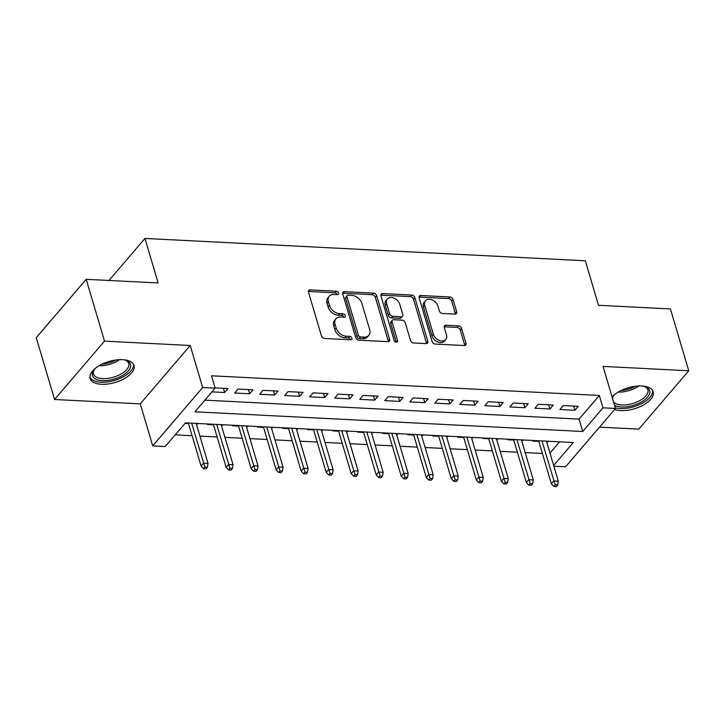 <?xml version="1.0" encoding="UTF-8"?>
<svg xmlns="http://www.w3.org/2000/svg" width="725" height="725" viewBox="0 0 725 725"><rect width="100%" height="100%" fill="white"/><g stroke="black" fill="none" stroke-linecap="round" stroke-linejoin="round"><path stroke-width="1.09" d="M338.557 293.018A2.021 1.423 40.6 0 0 336.337 291.223L310.237 289.9A2.882 2.039 40.6 0 0 308.768 290.462A2.882 2.039 40.6 0 0 308.497 292.211L321.447 335.902A2.882 2.039 40.6 0 0 324.619 338.448L350.71 339.771A2.021 1.423 40.6 0 0 351.743 339.391A2.021 1.423 40.6 0 0 351.933 338.167A2.021 1.423 40.6 0 0 349.704 336.373L346.333 336.21A9.226 6.525 40.6 0 1 336.173 328.035L335.095 324.401A9.226 6.525 40.6 0 1 335.947 318.801A9.226 6.525 40.6 0 1 340.65 317.033L344.031 317.197A2.021 1.423 40.6 0 0 345.055 316.816A2.021 1.423 40.6 0 0 345.245 315.593A2.021 1.423 40.6 0 0 343.016 313.798L339.644 313.635A9.226 6.525 40.6 0 1 329.485 305.461L328.407 301.827A9.226 6.525 40.6 0 1 329.259 296.226A9.226 6.525 40.6 0 1 333.962 294.459L337.343 294.622A2.021 1.423 40.6 0 0 338.367 294.241A2.021 1.423 40.6 0 0 338.557 293.018M337.216 294.622A2.021 1.423 40.6 0 0 337.207 294.595A2.021 1.423 40.6 0 0 334.986 292.8L308.886 291.477A2.882 2.039 40.6 0 0 308.397 291.504M350.592 339.771A2.021 1.423 40.6 0 0 350.583 339.744A2.021 1.423 40.6 0 0 348.353 337.959L344.982 337.787L346.333 336.21M343.904 317.197A2.021 1.423 40.6 0 0 343.895 317.169A2.021 1.423 40.6 0 0 341.665 315.375L338.294 315.212L339.644 313.635M614.619 409.489A22.901 10.938 163.5 0 0 620.718 410.595A22.901 10.938 163.5 0 0 643.927 404.722A22.901 10.938 163.5 0 0 653.207 391.79A22.901 10.938 163.5 0 0 641.779 385.99A22.901 10.938 163.5 0 0 612.081 396.901M122.588 359.663A22.901 10.938 163.5 0 0 99.388 365.536A22.901 10.938 163.5 0 0 90.108 378.468A22.901 10.938 163.5 0 0 101.536 384.268A22.901 10.938 163.5 0 0 124.736 378.396A22.901 10.938 163.5 0 0 134.016 365.463A22.901 10.938 163.5 0 0 122.588 359.663M454.928 314.097A2.882 2.039 40.6 0 0 456.397 313.544A2.882 2.039 40.6 0 0 456.668 311.795L453.034 299.534A2.882 2.039 40.6 0 0 449.862 296.987L420.881 295.51A2.882 2.039 40.6 0 0 419.413 296.072A2.882 2.039 40.6 0 0 419.141 297.821L432.082 341.511A2.882 2.039 40.6 0 0 435.263 344.067L464.245 345.535A2.882 2.039 40.6 0 0 465.713 344.982A2.882 2.039 40.6 0 0 465.976 343.233L461.589 328.425A2.882 2.039 40.6 0 0 458.417 325.869L446.011 325.244A2.882 2.039 40.6 0 0 444.543 325.797A2.882 2.039 40.6 0 0 444.28 327.546L446.455 334.887A7.712 5.447 40.6 0 1 445.739 339.563A7.712 5.447 40.6 0 1 438.997 340.36A7.712 5.447 40.6 0 1 433.314 334.225L424.796 305.452A7.712 5.447 40.6 0 1 425.502 300.775A7.712 5.447 40.6 0 1 432.245 299.978A7.712 5.447 40.6 0 1 437.936 306.122L439.35 310.916A2.882 2.039 40.6 0 0 442.531 313.472L454.928 314.097M204.912 400.146L579.085 419.113L599.33 395.46L602.992 407.822L615.507 408.456L565.563 466.809L553.882 466.22M86.193 279.315L104.509 341.14L54.565 399.493L36.25 337.669L86.193 279.315L158.132 282.958L144.946 238.443L585.32 260.773L598.506 305.288L670.435 308.941L688.75 370.765L603.055 366.415L615.507 408.456M54.565 399.493L140.26 403.843L190.204 345.481L104.509 341.14M190.204 345.481L202.656 387.522L215.171 388.156L194.925 411.818L582.746 431.484L602.992 407.822M599.33 395.46L211.51 375.795L215.171 388.156M376.656 295.664A2.882 2.039 40.6 0 0 373.484 293.108L344.502 291.64A2.882 2.039 40.6 0 0 343.025 292.193A2.882 2.039 40.6 0 0 342.762 293.942L355.703 337.642A2.882 2.039 40.6 0 0 358.875 340.188L387.857 341.656A2.882 2.039 40.6 0 0 389.334 341.103A2.882 2.039 40.6 0 0 389.597 339.354L376.656 295.664L375.305 297.241A2.882 2.039 40.6 0 0 372.133 294.685L343.152 293.217A2.882 2.039 40.6 0 0 342.662 293.244M382.691 293.58L411.673 295.048A2.882 2.039 40.6 0 1 414.845 297.603L427.786 341.294A2.882 2.039 40.6 0 1 427.523 343.043A2.882 2.039 40.6 0 1 426.046 343.596L413.649 342.97A2.882 2.039 40.6 0 1 410.477 340.415L405.221 322.697A2.882 2.039 40.6 0 0 402.049 320.142L393.82 319.725A2.882 2.039 40.6 0 0 392.352 320.278A2.882 2.039 40.6 0 0 392.08 322.027L397.545 340.478A2.021 1.423 40.6 0 1 397.363 341.702A2.021 1.423 40.6 0 1 395.596 341.91A2.021 1.423 40.6 0 1 394.11 340.306L380.951 295.882A2.882 2.039 40.6 0 1 381.223 294.132A2.882 2.039 40.6 0 1 382.691 293.58L381.341 295.157L410.323 296.625L411.673 295.048M599.53 427.125L638.807 429.118L688.75 370.765M546.623 441.743L547.919 441.806L547.747 441.226M533.373 440.501L532.902 441.045L538.802 441.344M521.601 440.474L522.897 440.537L522.725 439.957M508.352 439.232L507.881 439.776L513.78 440.075M496.589 439.205L497.876 439.268L497.703 438.688M483.33 437.963L482.859 438.507L488.759 438.806M471.567 437.936L472.854 438L472.682 437.42M458.309 436.695L457.837 437.238L463.737 437.538M446.546 436.667L447.833 436.731L447.66 436.151M433.287 435.426L432.816 435.97L438.716 436.269M421.524 435.399L422.811 435.462L422.639 434.882M408.266 434.157L407.794 434.701L413.694 435M396.502 434.13L397.789 434.193L397.617 433.613M383.244 432.888L382.773 433.432L388.673 433.731M371.481 432.861L372.768 432.925L372.596 432.345M358.222 431.62L357.751 432.163L363.651 432.462M346.459 431.593L347.746 431.656L347.574 431.076M333.201 430.351L332.73 430.895L338.629 431.194M321.438 430.324L322.725 430.387L322.553 429.807M308.179 429.082L307.708 429.626L313.617 429.925M296.416 429.055L297.703 429.118L297.531 428.538M283.167 427.813L282.696 428.357L288.595 428.656M271.395 427.786L272.682 427.85L272.509 427.27M258.145 426.545L257.674 427.088L263.574 427.388M246.373 426.517L247.66 426.581L247.488 426.001M233.124 425.276L232.653 425.82L238.552 426.119M221.352 425.249L222.638 425.312L222.466 424.732M208.102 424.007L207.631 424.551L213.531 424.85M211.999 391.862L224.614 392.506L227.994 388.564L215.098 387.902M253.016 389.833L237.999 389.071L234.628 393.013L249.636 393.775L253.016 389.833M278.038 391.101L263.021 390.34L259.65 394.282L274.657 395.043L278.038 391.101M303.059 392.37L288.042 391.609L284.671 395.551L299.679 396.312L303.059 392.37M328.072 393.639L313.064 392.877L309.693 396.82L324.7 397.581L328.072 393.639M353.093 394.907L338.086 394.146L334.705 398.088L349.722 398.85L353.093 394.907M378.115 396.176L363.107 395.415L359.727 399.357L374.743 400.118L378.115 396.176M403.136 397.445L388.129 396.684L384.748 400.626L399.765 401.387L403.136 397.445M428.158 398.714L413.15 397.952L409.77 401.895L424.787 402.656L428.158 398.714M453.179 399.983L438.172 399.221L434.792 403.163L449.808 403.925L453.179 399.983M478.201 401.251L463.193 400.49L459.813 404.432L474.83 405.193L478.201 401.251M503.222 402.52L488.215 401.759L484.835 405.701L499.851 406.462L503.222 402.52M528.244 403.78L513.228 403.018L509.856 406.97L524.873 407.731L528.244 403.78M553.266 405.048L538.249 404.287L534.878 408.238L549.894 409L553.266 405.048M559.899 409.507L574.916 410.268L578.287 406.317L563.271 405.556L559.899 409.507M175.214 434.837L192.098 435.698M199.919 436.097L217.119 436.967M224.94 437.365L242.141 438.235M249.962 438.634L267.163 439.504M274.983 439.903L292.184 440.773M300.005 441.172L317.197 442.042M325.027 442.44L342.218 443.31M350.048 443.709L367.24 444.579M375.07 444.978L392.261 445.848M400.091 446.247L417.283 447.117M425.113 447.515L442.304 448.385M450.134 448.784L467.326 449.654M475.156 450.053L492.347 450.923M500.168 451.322L517.369 452.192M525.19 452.59L542.391 453.46M549.994 453.107L559.646 441.824M185.002 423.409L188.509 423.581M196.33 423.98L198.088 423.5M222.638 425.312L223.11 424.768M247.66 426.581L248.131 426.037M272.682 427.85L273.153 427.306M297.703 429.118L298.174 428.575M322.725 430.387L323.196 429.843M347.746 431.656L348.218 431.112M372.768 432.925L373.239 432.381M397.789 434.193L398.261 433.65M422.811 435.462L423.282 434.918M447.833 436.731L448.304 436.187M472.854 438L473.325 437.456M497.876 439.268L498.347 438.725M522.897 440.537L523.368 439.993M547.919 441.806L548.39 441.262M144.946 238.443L108.977 280.466M553.655 465.468L573.303 442.522L185.473 422.856L165.227 446.518L152.712 445.884L202.656 387.522M140.26 403.843L152.712 445.884M579.085 419.113L582.746 431.484M197.617 424.043L197.445 423.463M224.614 392.506L223.382 388.328M249.636 393.775L248.403 389.597M274.657 395.043L273.425 390.866M299.679 396.312L298.446 392.134M324.7 397.581L323.468 393.403M349.722 398.85L348.489 394.672M374.743 400.118L373.502 395.941M399.765 401.387L398.523 397.209M424.787 402.656L423.545 398.478M449.808 403.925L448.567 399.747M474.83 405.193L473.588 401.016M499.851 406.462L498.61 402.284M524.873 407.731L523.631 403.553M549.894 409L548.653 404.822M574.916 410.268L573.674 406.091M329.259 296.226L327.908 297.803A9.226 6.525 40.6 0 0 327.057 303.403L328.407 301.827M338.294 315.212A9.226 6.525 40.6 0 1 328.135 307.047L327.057 303.403M335.947 318.801L334.597 320.377A9.226 6.525 40.6 0 0 333.745 325.978L335.095 324.401M344.982 337.787A9.226 6.525 40.6 0 1 334.823 329.621L333.745 325.978M388.346 341.629A2.882 2.039 40.6 0 0 388.247 340.931L375.305 297.241M348.208 295.175A2.021 1.423 40.6 0 0 347.175 295.564A2.021 1.423 40.6 0 0 346.994 296.788L358.349 335.14A2.021 1.423 40.6 0 0 360.579 336.926L364.131 337.107A9.226 6.525 40.6 0 0 368.844 335.34A9.226 6.525 40.6 0 0 369.696 329.739L361.929 303.521A9.226 6.525 40.6 0 0 351.77 295.356L348.208 295.175M347.175 295.564L345.825 297.141A2.021 1.423 40.6 0 0 345.644 298.365L346.994 296.788M368.844 335.34L367.493 336.917A9.226 6.525 40.6 0 1 362.79 338.684L359.228 338.502A2.021 1.423 40.6 0 1 356.999 336.717L345.644 298.365M426.545 343.568A2.882 2.039 40.6 0 0 426.436 342.871L413.495 299.18A2.882 2.039 40.6 0 0 410.323 296.625M392.352 320.278L391.002 321.855A2.882 2.039 40.6 0 0 390.739 323.604L396.203 342.055A2.021 1.423 40.6 0 0 396.203 342.055L397.545 340.478M399.774 304.31A7.712 5.447 40.6 0 0 394.092 298.165A7.712 5.447 40.6 0 0 387.349 298.963A7.712 5.447 40.6 0 0 386.633 303.639L389.642 313.771A2.882 2.039 40.6 0 0 392.814 316.327L401.043 316.743A2.882 2.039 40.6 0 0 402.511 316.191A2.882 2.039 40.6 0 0 402.783 314.442L399.774 304.31M387.349 298.963L385.999 300.54A7.712 5.447 40.6 0 0 385.292 305.216L386.633 303.639M402.511 316.191L401.161 317.767A2.882 2.039 40.6 0 1 399.692 318.32L391.464 317.903A2.882 2.039 40.6 0 1 388.292 315.357L385.292 305.216M381.341 295.157A2.882 2.039 40.6 0 0 380.852 295.184M425.502 300.775L424.152 302.352A7.712 5.447 40.6 0 0 423.445 307.038L424.796 305.452M445.739 339.563L444.389 341.14A7.712 5.447 40.6 0 1 437.646 341.937A7.712 5.447 40.6 0 1 431.964 335.802L423.445 307.038M464.734 345.508A2.882 2.039 40.6 0 0 464.625 344.81L460.239 330.002A2.882 2.039 40.6 0 0 457.067 327.446L444.661 326.821A2.882 2.039 40.6 0 0 444.171 326.848M455.418 314.07A2.882 2.039 40.6 0 0 455.318 313.372L451.684 301.111A2.882 2.039 40.6 0 0 448.512 298.564L419.53 297.096A2.882 2.039 40.6 0 0 419.041 297.114M203.571 468.667L206.072 468.794L207.422 467.217L204.921 467.09L203.571 468.667L201.079 466.03L203.507 463.193L208.012 463.42L196.158 423.4M204.921 467.09L191.654 423.173M201.079 466.03L188.337 423.001M208.012 463.42L207.422 467.217M123.975 359.763A19.82 9.47 -16.5 0 1 125.96 360.325A19.82 9.47 -16.5 0 1 126.458 372.741A19.82 9.47 -16.5 0 1 102.361 380.634A19.82 9.47 -16.5 0 1 94.069 369.777A19.82 9.47 -16.5 0 1 95.428 368.218M94.567 369.152A18.352 8.763 163.5 0 0 93.516 373.964A18.352 8.763 163.5 0 0 102.678 378.604A18.352 8.763 163.5 0 0 121.265 373.901A18.352 8.763 163.5 0 0 128.706 363.542A18.352 8.763 163.5 0 0 125.207 360.08M89.891 377.072A22.756 10.866 163.5 0 0 101.02 382.211A22.756 10.866 163.5 0 0 123.513 376.692A22.756 10.866 163.5 0 0 133.436 364.167M612.29 397.608A19.82 9.47 -16.5 0 1 613.259 396.104A19.82 9.47 -16.5 0 1 614.619 394.545M643.157 386.09A19.82 9.47 -16.5 0 1 645.15 386.652A19.82 9.47 -16.5 0 1 649.845 391.727A19.82 9.47 -16.5 0 1 636.36 404.369A19.82 9.47 -16.5 0 1 614.546 405.23M613.549 401.849A18.352 8.763 163.5 0 0 633.559 403.245A18.352 8.763 163.5 0 0 648.059 390.829A18.352 8.763 163.5 0 0 647.887 389.86A18.352 8.763 163.5 0 0 644.389 386.407M613.758 395.478A18.352 8.763 163.5 0 0 612.562 398.514M615.317 407.803A22.756 10.866 163.5 0 0 639.532 404.595A22.756 10.866 163.5 0 0 652.69 391.056A22.756 10.866 163.5 0 0 652.627 390.494M228.593 469.936L231.094 470.063L232.444 468.486L229.943 468.359L228.593 469.936L226.1 467.299L228.529 464.462L233.033 464.689L221.179 424.669M229.943 468.359L216.675 424.442M226.1 467.299L213.358 424.27M233.033 464.689L232.444 468.486M253.614 471.205L256.115 471.332L257.466 469.755L254.964 469.628L253.614 471.205L251.122 468.567L253.551 465.731L258.055 465.957L246.201 425.938M254.964 469.628L241.697 425.711M251.122 468.567L238.38 425.539M258.055 465.957L257.466 469.755M278.636 472.473L281.137 472.6L282.487 471.023L279.986 470.897L278.636 472.473L276.143 469.836L278.572 467L283.076 467.226L271.222 427.206M279.986 470.897L266.718 426.98M276.143 469.836L263.402 426.808M283.076 467.226L282.487 471.023M303.657 473.742L306.158 473.869L307.509 472.292L305.007 472.165L303.657 473.742L301.165 471.105L303.594 468.268L308.098 468.495L296.244 428.475M305.007 472.165L291.74 428.248M301.165 471.105L288.423 428.076M308.098 468.495L307.509 472.292M328.679 475.011L331.18 475.138L332.53 473.561L330.029 473.434L328.679 475.011L326.187 472.374L328.615 469.537L333.119 469.764L321.266 429.744M330.029 473.434L316.762 429.517M326.187 472.374L313.436 429.345M333.119 469.764L332.53 473.561M353.7 476.28L356.202 476.407L357.552 474.83L355.051 474.703L353.7 476.28L351.208 473.642L353.637 470.806L358.141 471.032L346.287 431.013M355.051 474.703L341.783 430.786M351.208 473.642L338.457 430.614M358.141 471.032L357.552 474.83M378.722 477.548L381.223 477.675L382.573 476.098L380.072 475.972L378.722 477.548L376.23 474.911L378.658 472.075L383.163 472.301L371.309 432.281M380.072 475.972L366.805 432.055M376.23 474.911L363.479 431.882M383.163 472.301L382.573 476.098M403.743 478.817L406.245 478.944L407.595 477.367L405.094 477.24L403.743 478.817L401.251 476.18L403.68 473.343L408.184 473.57L396.33 433.55M405.094 477.24L391.826 433.323M401.251 476.18L388.5 433.151M408.184 473.57L407.595 477.367M428.765 480.086L431.266 480.213L432.617 478.636L430.115 478.509L428.765 480.086L426.273 477.449L428.702 474.612L433.206 474.839L421.352 434.819M430.115 478.509L416.848 434.592M426.273 477.449L413.522 434.42M433.206 474.839L432.617 478.636M453.787 481.355L456.288 481.482L457.638 479.905L455.137 479.778L453.787 481.355L451.294 478.718L453.723 475.881L458.227 476.108L446.373 436.087M455.137 479.778L441.869 435.861M451.294 478.718L438.543 435.689M458.227 476.108L457.638 479.905M478.808 482.623L481.309 482.75L482.66 481.173L480.158 481.047L478.808 482.623L476.316 479.986L478.745 477.15L483.249 477.376L471.395 437.356M480.158 481.047L466.891 437.13M476.316 479.986L463.565 436.958M483.249 477.376L482.66 481.173M503.83 483.892L506.331 484.019L507.681 482.442L505.18 482.315L503.83 483.892L501.338 481.255L503.766 478.418L508.27 478.645L496.407 438.625M505.18 482.315L491.912 438.398M501.338 481.255L488.587 438.226M508.27 478.645L507.681 482.442M528.851 485.161L531.353 485.288L532.703 483.711L530.202 483.584L528.851 485.161L526.35 482.524L528.788 479.687L533.292 479.914L521.429 439.894M530.202 483.584L516.925 439.658M526.35 482.524L513.608 439.495M533.292 479.914L532.703 483.711M553.873 486.43L556.374 486.557L557.724 484.98L555.214 484.853L553.873 486.43L551.372 483.793L553.809 480.956L558.304 481.183L546.451 441.163M555.214 484.853L541.947 440.927M551.372 483.793L538.63 440.764M558.304 481.183L557.724 484.98M334.986 292.8L336.337 291.223M348.353 337.959L349.704 336.373M341.665 315.375L343.016 313.798M328.135 307.047L329.485 305.461M334.823 329.621L336.173 328.035M308.886 291.477L310.237 289.9M388.247 340.931L389.597 339.354M343.152 293.217L344.502 291.64M372.133 294.685L373.484 293.108M356.999 336.717L358.349 335.14M359.228 338.502L360.579 336.926M362.79 338.684L364.131 337.107M413.495 299.18L414.845 297.603M426.436 342.871L427.786 341.294M390.739 323.604L392.08 322.027M388.292 315.357L389.642 313.771M391.464 317.903L392.814 316.327M399.692 318.32L401.043 316.743M431.964 335.802L433.314 334.225M444.661 326.821L446.011 325.244M457.067 327.446L458.417 325.869M460.239 330.002L461.589 328.425M464.625 344.81L465.976 343.233M419.53 297.096L420.881 295.51M448.512 298.564L449.862 296.987M451.684 301.111L453.034 299.534M455.318 313.372L456.668 311.795M119.58 359.654A18.352 8.763 -16.5 0 1 99.053 365.735M102.053 364.131A17.744 8.482 163.5 0 0 116.19 359.944M638.77 385.981A18.352 8.763 -16.5 0 1 618.244 392.062M621.234 390.458A17.744 8.482 163.5 0 0 635.381 386.262"/></g></svg>
